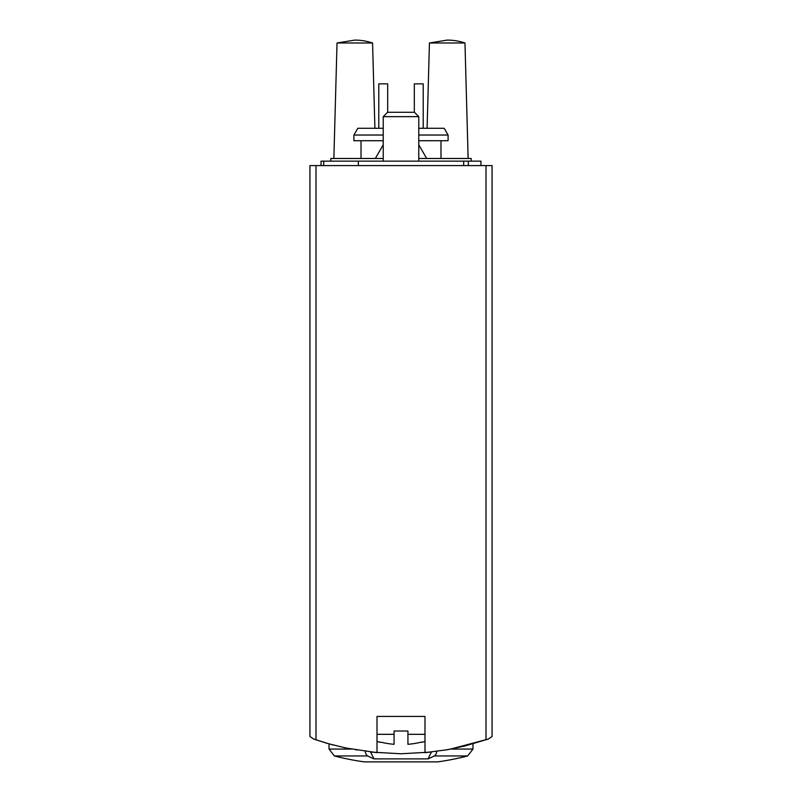 <?xml version="1.0" encoding="UTF-8"?>
<svg xmlns="http://www.w3.org/2000/svg" width="802" height="802" viewBox="0 0 802 802"><rect width="100%" height="100%" fill="white"/><g stroke="black" fill="none" stroke-linecap="round" stroke-linejoin="round"><path stroke-width="1.2" d="M424.99 716.437L424.99 752.677L447.115 749.74L464.589 746.061L488.318 739.053L492.067 736.527L492.067 165.593L315.988 165.593L315.988 739.835L313.682 739.053L328.78 743.785L346.123 748.045L377.01 752.677L377.01 716.437L424.99 716.437L377.01 716.437M329.993 744.126L325.943 742.973M333.642 745.108L331.256 744.467M315.988 165.593L309.933 165.593L309.933 736.527L313.682 739.053L325.923 742.963M356.028 749.93L356.569 750.03M371.105 752.076L400.759 753.76M401.01 753.76L430.824 752.086M445.421 750.03L446.002 749.93M449.862 749.268L488.318 739.053L492.067 736.527M370.544 752.015L373.973 758.882L428.027 758.882A266.545 133.272 -90 0 0 434.313 755.955A7.108 3.559 -90 0 0 436.799 751.354M373.973 758.882A266.545 133.272 -90 0 1 367.687 755.955A7.108 3.559 -90 0 1 365.201 751.344M383.226 140.711L353.913 140.711L353.913 135.027L357.812 128.28L383.226 128.28M418.774 128.28L444.188 128.28L448.087 135.027L418.774 135.027M418.774 140.711L448.087 140.711L448.087 135.027M353.913 135.027L383.226 135.027M372.569 42.987A56.19 56.19 0 0 0 354.795 40.1L337.03 42.987L372.569 42.987L374.905 128.28M464.97 42.987A56.19 56.19 0 0 0 447.205 40.1L429.431 42.987L464.97 42.987L468.137 158.485M387.677 112.28L387.677 83.849L378.785 83.849L378.785 128.28M423.215 128.28L423.215 83.849L414.323 83.849L414.323 112.28M431.456 752.015L428.027 758.882M309.933 736.527L313.682 739.053M421.361 742.111L421.361 742.111A85.012 85.012 0 0 1 407.927 744.306L407.927 731.013L394.073 731.013L394.073 744.306A85.012 85.012 0 0 1 380.639 742.111L380.639 742.111M407.927 734.321L424.99 734.321M377.01 734.321L394.073 734.321M383.226 161.152L383.226 116.651L418.774 116.651L418.774 161.152M383.226 116.651L387.597 112.28L414.403 112.28L418.774 116.651M471.185 161.152L471.185 158.485L418.774 158.485M330.815 161.152L330.815 158.485L383.226 158.485M383.226 144.801L375.326 158.485M480.959 165.593L480.959 161.152L321.041 161.152L321.041 165.593M323.707 165.593L323.707 161.152M486.012 739.835L486.012 165.593M329.031 743.855L329.031 749.068L334.364 755.955L329.031 749.068L351.236 749.068M450.754 749.068L472.969 749.068L467.636 755.955L434.313 755.955M367.687 755.955L334.364 755.955A266.545 266.545 0 0 0 364.329 761.88L437.671 761.88A266.545 266.545 0 0 0 467.636 755.955L472.969 749.068L472.969 743.855M468.348 165.593L468.348 161.152M463.666 165.593L463.666 161.152M358.354 165.593L358.354 161.152M440.98 158.485L440.98 140.711M361.02 158.485L361.02 140.711M337.03 42.987L333.863 158.485M429.431 42.987L427.095 128.28M364.82 761.88L437.18 761.88M364.329 761.88L437.671 761.88M421.581 742.351A85.293 85.293 0 0 0 424.99 741.429M377.01 741.429A85.293 85.293 0 0 0 380.419 742.351M418.774 144.801L426.674 158.485"/></g></svg>
